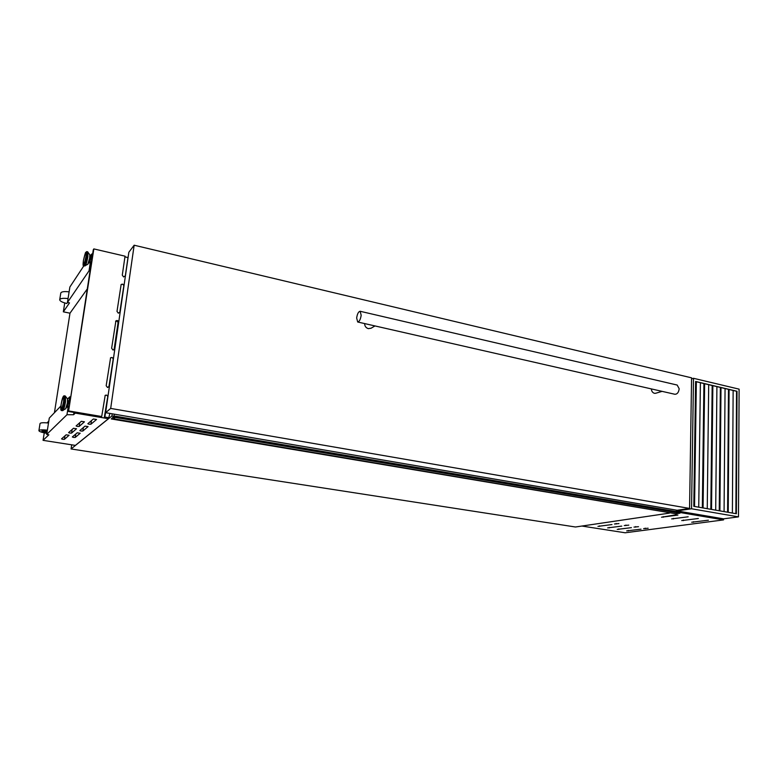 <?xml version="1.0" encoding="UTF-8"?>
<svg xmlns="http://www.w3.org/2000/svg" width="778" height="778" viewBox="0 0 778 778"><rect width="100%" height="100%" fill="white"/><g stroke="black" fill="none" stroke-linecap="round" stroke-linejoin="round"><path stroke-width="1.17" d="M114.395 414.178L113.938 417.815L115.465 416.211L115.3 417.426L113.588 418.788L113.773 416.93L111.254 418.943L113.938 416.288L114.337 414.168M679.953 512.196L115.465 416.211L679.962 512.196L679.982 513.179L675.878 513.772L113.588 418.788M671.025 512.955L111.254 418.943M676.364 510.135L676.335 511.584M115.3 417.426L679.982 513.179M73.531 437.421L75.252 437.431L80.183 433.249L77.187 432.821L72.335 436.964L73.531 437.421M81.048 431.041L82.838 431.051L88.089 426.587L85.006 426.14L79.833 430.555L81.048 431.041M89.071 424.234L90.919 424.234L96.54 419.468L93.35 419.002L87.826 423.728L89.071 424.234M62.736 439.327L64.438 439.337L69.077 435.252L66.111 434.824L61.54 438.88L62.736 439.327M64.846 435.952L66.227 434.776M69.816 433.093L71.576 433.093L76.516 428.746L73.463 428.299L68.6 432.617L69.816 433.093M71.984 429.612L73.579 428.24M77.362 426.451L79.181 426.451L84.462 421.802L81.301 421.336L76.108 425.945L77.362 426.451M79.599 422.853L81.437 421.277M89.976 256.487L90.783 256.672L90.773 258.85L89.499 262.925L88.692 262.75M66.577 407.147L67.404 407.283L68.6 403.442L68.61 400.806L67.783 400.66M69.106 291.857C64.059 291.283 61.287 291.692 60.772 293.092L59.731 299.637M47.059 432.208L45.396 431.537L47.195 431.313M75.388 445.395L108.434 418.7L75.301 413.118L73.618 414.713L66.966 414.732L46.699 434.455L48.849 434.795L43.062 440.348L75.388 445.395M70.769 396.838L69.709 396.848L68.892 402.216M68.299 406.077L66.966 414.732M69.709 396.848L67.618 399.026M60.908 405.99L49.277 418.087L46.699 434.455M73.968 412.408L73.618 414.713M46.962 432.189L46.398 433.278C41.769 432.451 39.27 431.586 38.9 430.681C39.338 429.796 42.168 429.621 47.38 430.146M48.8 421.112L47.088 422.872M44.249 432.869L43.062 440.348M71.693 444.822L71.061 448.955L575.457 526.998L669.43 513.12L581.895 526.045L625.162 532.784L723.54 519.899L115.445 416.59M677.064 510.261L677.045 511.7L677.064 510.261L677.055 510.922L723.55 518.838L723.54 519.899M112.217 413.808L111.906 415.977L113.899 416.318M83.859 265.804L69.874 287.014L67.443 302.447L89.032 270.832L90.073 270.783M90.005 256.487L91.6 254.066L90.987 258.053M90.413 261.807L89.032 270.832M71.061 448.955L111.906 415.977M124.937 256.866L127.621 257.489M91.6 254.066L92.64 254.007M75.466 445.347L108.521 418.642M54.431 412.719L69.981 313.194L63.339 311.822L69.505 302.875L67.443 302.447M64.739 302.943L63.339 311.822M68.056 298.577C62.999 298.003 60.217 298.402 59.712 299.783C59.984 301.174 62.347 302.399 66.801 303.478L67.501 302.457M69.981 313.194L87.292 288.92M48.499 423.018C43.296 422.493 40.466 422.678 40.028 423.592L38.919 430.584M47.293 430.672C43.938 430.37 42.129 430.497 41.876 431.07C42.109 431.683 43.772 432.267 46.855 432.821M45.406 431.508L46.505 430.594M42.245 430.74L46.233 432.004M93.837 248.911L68.532 411.494L93.292 249.738L93.837 248.911L125.044 256.176L122.282 275.149L123.595 276.929L125.336 275.84L128.078 256.886L125.336 275.84M125.025 276.511L125.248 275.947M118.334 313.174L120.094 312.046L123.877 285.915C123.556 284.233 122.642 283.766 121.144 284.524L117.001 311.394L118.334 313.174M119.734 312.775L123.79 286.022C123.469 284.34 122.554 283.873 121.067 284.631L121.037 284.66M107.539 387.502L109.338 386.277L113.248 359.271C112.985 357.627 112.1 357.141 110.583 357.812L106.178 385.703L107.539 387.502M108.842 387.162L113.16 359.348C112.907 357.715 112.022 357.228 110.505 357.899L110.457 357.938M112.985 350.032L114.755 348.855L118.606 322.286C118.314 320.624 117.41 320.147 115.903 320.867L111.633 348.243L112.985 350.032M115.591 321.333C117.04 320.944 117.838 321.489 118.013 322.958L114.045 349.876M105.059 395.477L105.118 395.438C106.625 394.845 107.5 395.341 107.714 396.945L104.301 417.533L108.648 418.272L109.873 413.4M104.301 417.533L104.874 417.057L109.241 417.796M68.532 411.494L101.121 416.998L101.694 416.522L69.038 410.998M104.874 417.057L107.802 396.868C107.578 395.273 106.712 394.767 105.195 395.36L101.694 416.522M364.629 323.58C364.707 326.167 365.932 327.859 368.325 328.647L371.067 328.199M651.361 388.912C651.536 391.208 652.548 392.676 654.395 393.308L655.689 393.26M356.655 318.017L357.695 322.004C359.358 321.703 360.515 319.447 361.177 315.246L360.136 311.278C358.473 311.579 357.306 313.826 356.655 318.017M357.724 322.004L674.866 394.271C677.278 394.232 678.708 392.384 679.175 388.728L677.161 385.032M110.68 408.421L689.571 508.423L691.584 377.845L134.156 245.216L110.68 408.421L105.604 412.68L677.171 510.271L689.571 508.423M134.156 245.216L128.847 252.266L105.604 412.68M695.61 381.58L736.815 391.324L736.163 513.704M691.545 508.763L693.499 378.293L739.1 389.146L738.478 516.864L691.545 508.763L677.055 510.922M693.499 378.293L691.564 378.876M738.478 516.864L723.55 518.838M693.801 506.332L736.377 513.743L737.029 391.266L695.61 381.473L693.801 506.332M733.139 390.459L732.39 513.052M729.093 389.496L728.218 512.323M725.057 388.543L724.075 511.603M721.002 387.59L719.913 510.874M716.908 386.617L715.702 510.144M712.852 385.655L711.53 509.415M708.69 384.672L707.251 508.676M704.635 383.71L703.079 507.946M700.404 382.718L698.732 507.188M696.349 381.755L694.55 506.459M597.951 526.366L611.975 524.567L597.951 526.366M607.628 527.883L621.748 526.113L607.628 527.883M617.217 529.39L631.435 527.649L617.217 529.39M626.708 530.878L641.023 529.166L626.708 530.878M614.464 523.993L618.938 523.565L614.464 523.993M624.267 525.549L628.77 525.131L624.267 525.549M633.982 527.095L638.505 526.687L633.982 527.095M643.61 528.622L648.152 528.223L643.61 528.622M661.504 517.214L677.91 515.065L675.683 514.861L661.504 517.214M671.667 518.897L688.18 516.796L671.667 518.897M681.732 520.57L698.343 518.508L681.732 520.57M691.7 522.223L708.408 520.2L691.7 522.223M115.475 416.493L680.108 512.439M115.436 416.6L680.04 512.517M115.407 416.687L679.991 512.585M75.767 434.036L75.252 437.431M83.353 427.55L82.838 431.051M91.454 420.626L90.919 424.234M64.963 435.894L64.438 439.337M72.111 429.553L71.576 433.093M79.726 422.794L79.181 426.451M89.781 258.17L88.128 263.859M89.762 254.698L89.684 258.004L87.807 264.267M87.953 252.062L87.826 256.828C86.99 261.622 86.115 264.627 85.191 265.843L85.133 265.881M87.486 251.761L87.457 256.691C86.465 262.196 85.512 265.288 84.578 265.959L83.849 265.794C83.013 266.601 82.876 264.86 83.411 260.572M84.588 265.959L87.846 264.248L89.791 258.14L89.801 254.766L87.506 251.761L86.766 251.595L86.708 256.516C85.726 262.03 84.763 265.113 83.839 265.794M86.008 256.555C83.898 265.911 83.042 267.243 83.421 260.542C85.522 251.226 86.377 249.903 86.008 256.555M66.013 408.294L67.54 402.965L67.676 399.396M65.673 408.751L67.423 402.858L67.511 398.851M62.94 410.551L63.008 410.502C63.864 409.393 64.681 406.573 65.459 402.031L65.595 396.255M61.598 410.531L62.357 410.667C63.232 410.103 64.136 407.195 65.06 401.925C65.576 398.307 65.595 396.323 65.109 395.963L64.331 395.827C63.222 395.545 62.152 398.385 61.131 404.346C60.49 408.576 60.645 410.638 61.588 410.531C62.464 409.977 63.368 407.059 64.292 401.788C64.807 398.171 64.827 396.187 64.341 395.827M61.141 404.336C60.616 412.048 61.433 411.202 63.572 401.798C64.068 394.115 63.261 394.961 61.141 404.336M89.898 255.223L89.781 258.121M114.172 349.468L114.755 348.855M118.013 322.958L118.606 322.286M736.533 391.256L735.871 513.655M728.48 389.35L727.595 512.216M720.36 387.434L719.251 510.767M712.171 385.499L710.829 509.298M703.915 383.544L702.34 507.82M599.546 525.87L599.527 526.414M609.213 527.396L609.193 527.931M618.792 528.914L618.782 529.439M628.293 530.411L628.274 530.927M616.098 523.477L616.079 524.032M625.901 525.053L625.882 525.597M635.607 526.609L635.597 527.144M645.225 528.145L645.215 528.67M663.245 516.66L663.235 517.253M673.408 518.362L673.398 518.945M683.463 520.044L683.454 520.618M693.422 521.717L693.422 522.271M91.405 262.03L90.122 261.739M65.109 395.963L67.56 398.92L67.55 402.946L65.722 408.713L62.366 410.667M69.33 406.252L68.036 406.028M69.923 402.391L68.746 402.197M91.979 258.286L90.88 258.033M86.766 251.595L85.522 252.558L83.421 260.562M374.977 325.943L370.834 328.345M662.097 391.353L655.601 393.289M360.136 311.278L677.2 385.052M736.591 391.276L735.93 513.665M728.529 389.37L727.654 512.225M720.409 387.444L719.3 510.776M712.23 385.509L710.888 509.308M703.973 383.554L702.398 507.83"/></g></svg>

